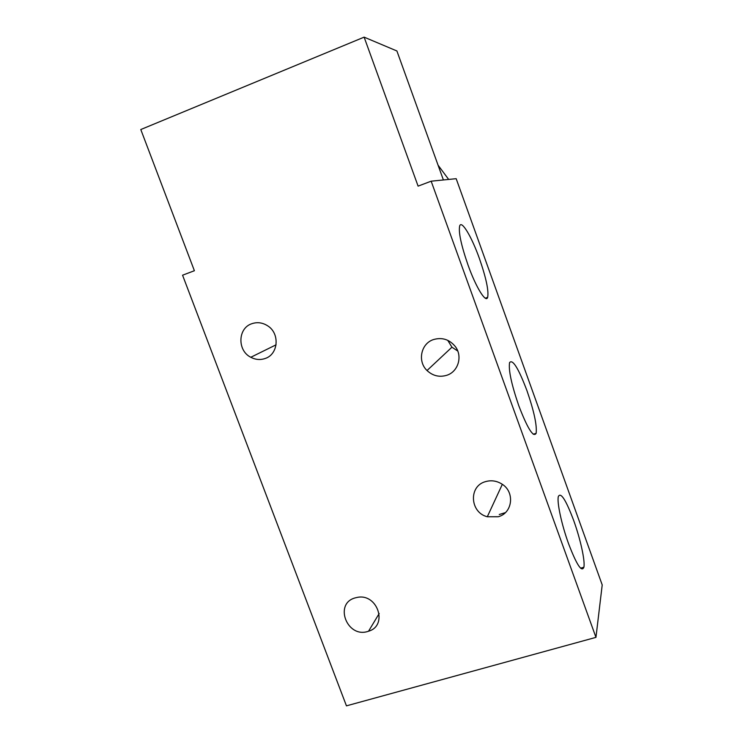 <?xml version="1.0" encoding="UTF-8"?>
<svg xmlns="http://www.w3.org/2000/svg" width="743" height="743" viewBox="0 0 743 743"><rect width="100%" height="100%" fill="white"/><g stroke="black" fill="none" stroke-linecap="round" stroke-linejoin="round"><path stroke-width="1.11" d="M367.896 631.429L368.537 631.225C388.496 625.606 377.379 592.793 357.021 597.456L355.247 597.874C333.7 603.418 346.953 638.376 367.896 631.429M265 358.544C278.411 354.504 280.157 333.412 267.591 325.778C262.539 322.583 257.292 321.886 251.868 323.697C237.769 328.09 237.128 350.575 250.809 357.272C255.462 359.714 260.199 360.141 265 358.544M498.284 516.738C512.726 513.041 515.085 491.801 501.804 483.981C496.603 480.786 491.16 480.006 485.476 481.64C468.443 486.108 469.901 512.531 487.306 516.756L498.284 516.738M446.664 375.317C458.217 371.853 462.908 356.222 455.236 346.452C449.385 339.44 442.178 337.136 433.606 339.532C420.965 343.396 417.222 361.321 427.03 370.525C432.76 375.856 439.308 377.453 446.664 375.317M573.67 520.453C565.906 499.872 560.789 491.885 558.346 496.491C556.776 501.989 561.569 524.521 568.571 543.7C576.633 564.773 581.741 572.612 583.887 567.215C585.261 560.946 580.329 538.777 573.67 520.453M526.945 390.632C518.475 368.296 512.689 358.934 509.577 362.575C508.379 369.93 511.435 384.289 518.772 405.678C527.604 428.618 533.39 437.831 536.14 433.327C537.096 425.368 534.031 411.139 526.945 390.632M479.384 258.453C471.861 237.268 461.867 220.216 459.75 225.686C458.264 231.612 461.013 244.707 468.006 264.982C475.975 287.355 485.922 303.376 487.649 297.367C488.894 290.894 486.136 277.919 479.384 258.453M447.75 340.331L451.948 347.185L457.753 351.04M364.126 37.15L140.789 129.533L194.387 270.731L182.564 275.198L346.442 705.85L595.96 637.364L431.163 181.19L418.095 186.131L364.126 37.15L396.901 50.97L443.395 179.964M431.163 181.19L456.174 178.682L602.211 584.917L595.96 637.364M379.199 613.523L368.537 631.225M505.361 512.642L499.25 514.509M448.67 179.434L438.064 165.187M276.09 344.808L250.809 357.272M502.324 484.325L487.306 516.756M451.948 347.185L427.03 370.525M583.887 567.215L580.562 568.181M536.14 433.327L533.242 434.246M487.649 297.367L485.309 298.184"/></g></svg>
